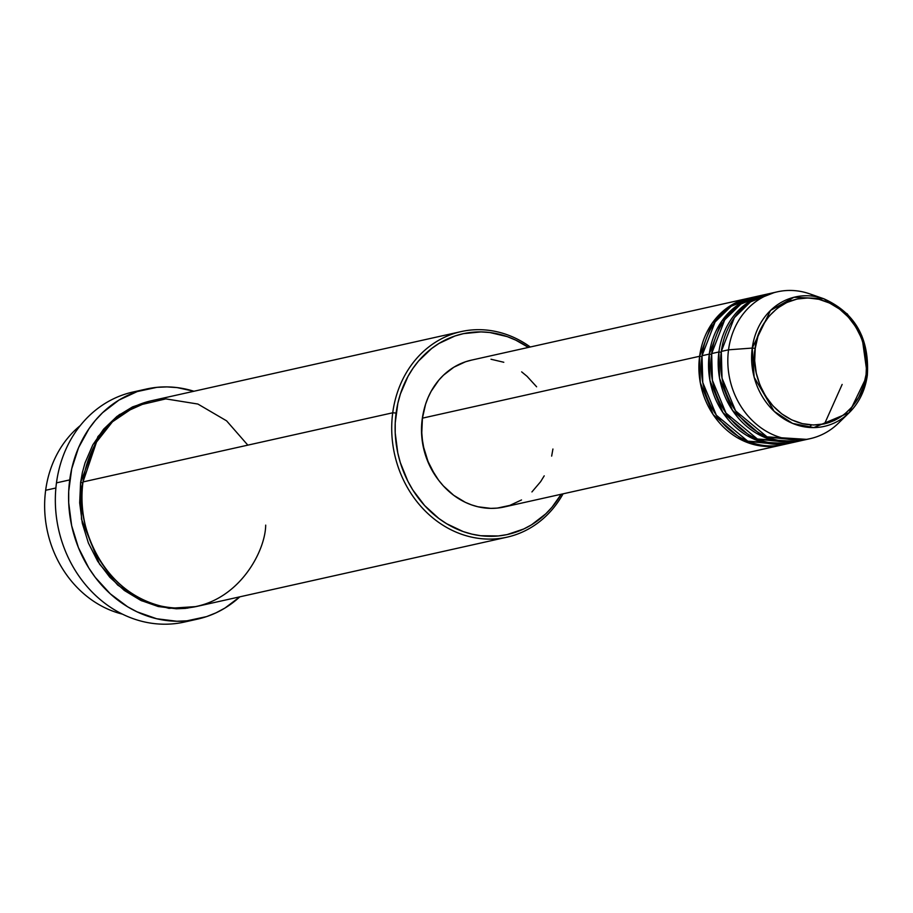 <?xml version="1.0" encoding="UTF-8"?>
<svg xmlns="http://www.w3.org/2000/svg" width="913" height="913" viewBox="0 0 913 913"><rect width="100%" height="100%" fill="white"/><g stroke="black" fill="none" stroke-linecap="round" stroke-linejoin="round"><path stroke-width="1.37" d="M755.234 348.367C755.439 329.661 777.819 290.46 818.95 299.316C859.852 309.861 870.728 356.915 866.072 374.57L867.282 375.266A66.318 57.724 -102.6 0 1 849.17 412.722A66.318 57.724 -102.6 0 1 782.521 417.994A66.318 57.724 -102.6 0 1 752.244 348.07L755.234 348.367L757.916 336.498L762.629 325.576L769.18 316.046L777.328 308.252L786.766 302.511L797.106 299.03L807.971 297.946L818.95 299.316L829.597 303.059L839.526 309.062L848.337 317.062L855.698 326.786L861.336 337.833L865.022 349.793L866.62 362.199L866.072 374.57L863.39 386.45L858.677 397.36L852.126 406.901L843.977 414.696L834.539 420.437L824.199 423.917L813.335 425.002L802.356 423.632L791.708 419.889L781.779 413.886L772.969 405.874L765.608 396.162L759.97 385.115L756.284 373.155L754.686 360.749L755.234 348.367L752.244 348.07A66.318 57.724 -102.6 0 1 823.709 298.711L793.979 297.261L770.504 310.477L752.244 348.07L728.54 349.816L752.244 348.07L754.149 377.229L774.178 411.341L792.587 423.404L813.757 427.604L849.17 412.722L867.35 375.175L866.072 374.57C865.866 393.286 843.486 432.488 802.356 423.632C761.453 413.087 750.577 366.022 755.234 348.367M867.304 375.06L861.861 335.927L847.344 313.958L823.709 298.711C855.002 312.76 869.541 338.244 867.35 375.175C865.216 390.25 859.156 402.77 849.17 412.722L838.476 423.141A75.231 65.474 77.4 0 1 762.88 429.133A75.231 65.474 77.4 0 1 728.54 349.816A75.231 65.474 -102.6 0 1 777.385 291.818A75.231 65.474 -102.6 0 1 816.781 296.805M782.452 444.836L743.513 440.911L713.224 414.707L700.271 382.558L699.609 356.275L701.914 356.572L699.609 356.275A75.231 65.474 -102.6 0 1 748.466 298.277A75.231 65.474 -102.6 0 1 749.676 298.026L727.444 307.692L712.094 323.339L699.609 356.275L422.434 418.154L699.609 356.275A75.231 65.474 -102.6 0 0 781.254 445.122A75.231 65.474 -102.6 0 0 782.452 444.836M769.979 443.729L774.897 443.501M790.886 442.965A75.231 65.474 -102.6 0 1 709.253 354.118L702.029 355.728A75.231 65.474 77.4 0 0 783.662 444.574L790.886 442.965A75.231 65.474 -102.6 0 0 792.096 442.679L753.157 438.754L722.868 412.562L709.915 380.413L709.253 354.118L702.029 355.728L715.084 321.981L731.245 306.197L754.515 297.045A75.231 65.474 77.4 0 0 750.874 297.741A75.231 65.474 77.4 0 0 702.029 355.728L702.77 382.513L716.351 415.221L747.77 441.184L787.246 443.65M709.253 354.118L711.558 354.427L709.253 354.118A75.231 65.474 -102.6 0 1 758.11 296.12A75.231 65.474 -102.6 0 1 759.319 295.869L737.088 305.547L721.738 321.182L709.253 354.118M800.53 440.808A75.231 65.474 -102.6 0 1 718.896 351.962L711.661 353.582A75.231 65.474 77.4 0 0 793.306 442.428L800.53 440.808A75.231 65.474 -102.6 0 0 801.74 440.534L762.789 436.608L732.511 410.405L719.547 378.256L718.896 351.962L711.661 353.582L724.728 319.835L740.888 304.04L764.158 294.899A75.231 65.474 77.4 0 0 760.518 295.584A75.231 65.474 77.4 0 0 711.661 353.582L712.414 380.367L725.995 413.064L757.413 439.027L796.889 441.504M824.553 423.837L842.151 384.43M718.896 351.962L721.202 352.27L718.896 351.962A75.231 65.474 -102.6 0 1 767.742 293.975A75.231 65.474 -102.6 0 1 768.951 293.712M823.709 298.711L809.603 293.815A75.231 65.474 77.4 0 0 728.54 349.816L721.304 351.425L734.372 317.678L750.532 301.883L773.802 292.742A75.231 65.474 77.4 0 0 770.161 293.438A75.231 65.474 77.4 0 0 721.304 351.425L722.046 378.21L735.638 410.918L767.057 436.871L806.533 439.347M45.65 490.281A105.315 91.665 -102.6 0 1 80.253 425.595A105.315 91.665 77.4 0 0 45.65 490.281L55.887 487.999L45.65 490.281A105.315 91.665 77.4 0 0 122.342 614.107A105.315 91.665 -102.6 0 1 45.65 490.281M461.111 331.602L151.398 400.75A105.315 91.665 77.4 0 0 83.003 481.938L392.727 412.79L396.105 413.041A102.815 89.485 -102.6 0 1 528.41 347.408L515.754 340.138L507.297 336.646L489.813 332.515L480.968 331.91L463.473 333.644L455.005 335.973L439.016 343.425L431.655 348.492L418.542 361.023L412.927 368.384L407.997 376.361L400.419 393.925L397.84 403.341L395.226 422.947L395.215 432.956L397.783 452.916L400.339 462.674L407.883 481.277L412.779 489.939L424.636 505.574L438.822 518.458L446.617 523.708L463.245 531.594L471.93 534.139L480.729 535.726L498.384 535.954L507.069 534.596L523.708 528.992L531.526 524.815L545.734 513.871L552 507.217L561.187 494.253A102.815 89.485 -102.6 0 1 453.578 527.52A102.815 89.485 -102.6 0 1 396.105 413.041L392.727 412.79A105.315 91.665 -102.6 0 1 461.111 331.602A105.315 91.665 -102.6 0 1 530.282 346.986A105.315 91.665 77.4 0 0 392.727 412.79L83.003 481.938C75.334 511.04 93.263 588.611 160.677 606.004C228.467 620.589 265.363 555.971 265.694 525.135M146.263 389.052A117.857 102.576 -102.6 0 1 193.921 391.255L177.145 387.603L166.999 386.907L156.91 387.34L137.247 391.563L118.918 400.111L102.633 412.665L95.454 420.288L89.006 428.711L78.564 447.667L71.716 468.791L68.715 491.262L68.703 502.743L71.648 525.626L78.45 547.686L88.846 568.069L95.272 577.381L110.268 593.804L127.626 606.78L136.996 611.813L156.637 618.74L176.871 621.251L186.971 620.817L206.635 616.595L216.004 612.84L224.963 608.047L239.822 596.84A117.857 102.576 -102.6 0 1 197.619 619.105A117.857 102.576 -102.6 0 1 69.719 479.907L56.469 482.874L69.719 479.907A117.857 102.576 -102.6 0 1 146.263 389.052L133.001 392.019A117.857 102.576 77.4 0 0 56.469 482.874A117.857 102.576 -102.6 0 1 139.689 390.787M187.587 608.149L188.763 607.75M196.09 606.586L168.985 608.355L141.686 600.811L117.731 585.073L99.517 564.086L81.497 519.189L80.595 482.486L82.9 482.783L80.595 482.486L82.375 472.546L85.023 462.902L92.784 444.916L103.591 429.201L117.024 416.362L132.556 406.89L149.618 401.149L119.283 414.673L97.953 436.54L80.595 482.486L79.682 502.88L82.318 523.332L88.401 543.041L97.68 561.255L109.822 577.267L124.351 590.471L140.716 600.355L158.269 606.54L176.346 608.777L185.373 608.4L196.09 606.586M748.466 298.277L471.291 360.167A75.231 65.474 77.4 0 0 422.434 418.154L425.595 404.174L428.083 397.577L431.141 391.323L438.856 380.093L443.444 375.232L453.841 367.22L465.539 361.765L471.736 360.064M423.404 412.471A72.72 63.294 77.4 0 0 422.205 419.204L423.427 412.345M810.173 438.662L802.938 440.271A75.231 65.474 77.4 0 1 721.304 351.425L728.54 349.816A75.231 65.474 -102.6 0 0 810.173 438.662A75.231 65.474 -102.6 0 0 843.703 417.389M190.931 620.326A117.857 102.576 -102.6 0 1 56.469 482.874A117.857 102.576 77.4 0 0 184.369 622.061L197.619 619.105M247.834 445.145L226.595 420.847L197.87 404.037L165.801 398.89L135.946 405.897L112.436 421.817L96.527 442.029L83.003 481.938A105.315 91.665 77.4 0 0 197.299 606.323L507.012 537.175A105.315 91.665 -102.6 0 1 392.727 412.79A105.315 91.665 77.4 0 0 452.7 530.601A105.315 91.665 77.4 0 0 563.07 493.83A105.315 91.665 -102.6 0 1 507.012 537.175M438.491 480.033L430.525 467.479L425.196 454.32L423.392 447.416L421.566 433.298L422.205 419.204A72.72 63.294 77.4 0 0 438.491 480.033M491 359.243L503.793 362.267M521.665 371.876L527.052 376.316L536.616 386.792M552.924 449.013L551.657 456.112M544.216 475.844L540.622 481.687L531.925 491.936M521.517 499.947L509.819 505.403L497.277 508.096L490.829 508.37L477.921 506.772L471.565 504.9L465.379 502.355L453.693 495.291L443.319 485.864L438.742 480.364L434.645 474.429L428.003 461.419L423.666 447.336L422.411 440.066L421.783 432.728L422.434 418.154A75.231 65.474 77.4 0 0 504.079 507L781.254 445.122M811.52 424.944L809.112 427.444M750.874 297.741L758.11 296.12M770.161 293.438L777.385 291.818M760.518 295.584L767.742 293.975M748.409 302.237L753.02 300.309M791.617 300.548L787.736 299.281"/></g></svg>
